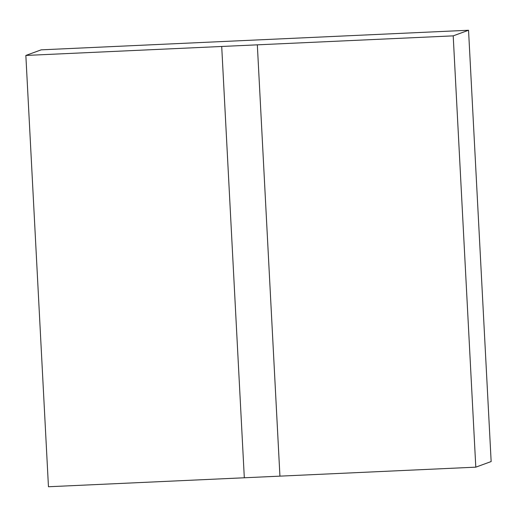 <?xml version="1.0" encoding="UTF-8"?>
<svg xmlns="http://www.w3.org/2000/svg" width="517" height="517" viewBox="0 0 517 517"><rect width="100%" height="100%" fill="white"/><g stroke="black" fill="none" stroke-linecap="round" stroke-linejoin="round"><path stroke-width="0.78" d="M279.936 476.138L257.33 44.837L25.85 55.448L48.456 486.749L279.93 476.144L475.802 467.161L453.202 35.86L257.33 44.837L279.93 476.144M475.802 467.161L491.15 461.552L468.544 30.251L41.198 49.839L25.85 55.448M453.202 35.86L468.544 30.251M221.709 46.472L244.315 477.773"/></g></svg>
